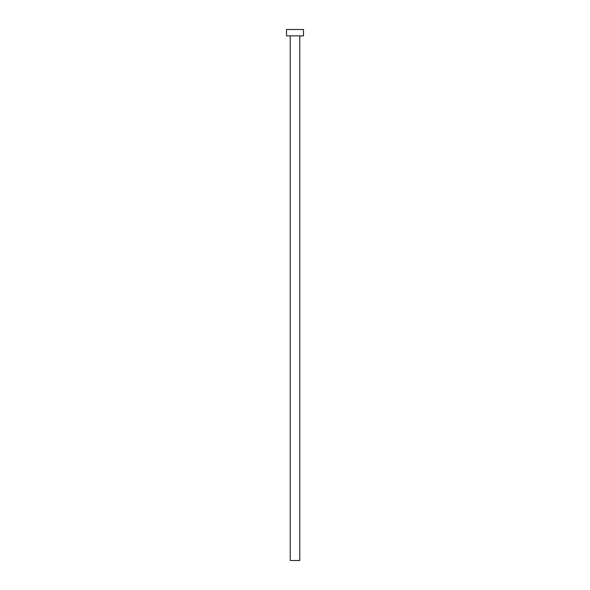 <?xml version="1.0" encoding="UTF-8"?>
<svg xmlns="http://www.w3.org/2000/svg" width="590" height="590" viewBox="0 0 590 590"><rect width="100%" height="100%" fill="white"/><g stroke="black" fill="none" stroke-linecap="round" stroke-linejoin="round"><path stroke-width="0.44" stroke-dasharray="2.95 2.21" d="M299.779 35.872L286.504 35.872L299.779 35.872M286.504 29.5L303.496 29.5L286.504 29.5M299.779 560.5L290.221 560.5L299.779 560.5"/><path stroke-width="0.89" d="M290.221 35.872L290.221 560.5L299.779 560.5L299.779 35.872L299.779 560.5L290.221 560.5L290.221 35.872M286.504 29.5L286.504 35.872L303.496 35.872L303.496 29.5L286.504 29.5L286.504 35.872L303.496 35.872L303.496 29.5L286.504 29.5"/></g></svg>

